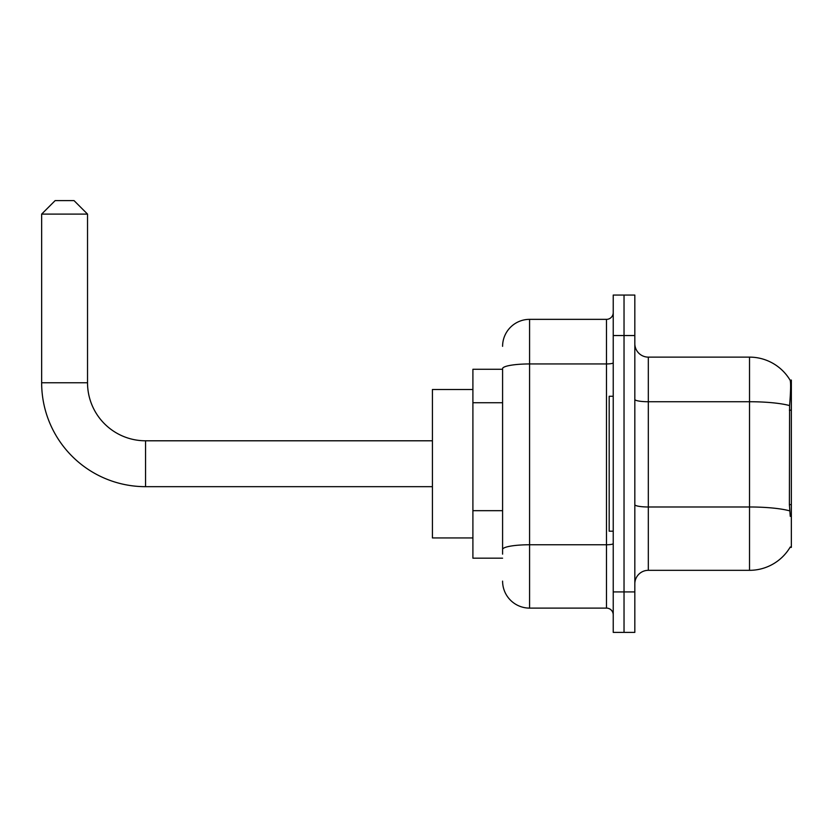 <?xml version="1.0" encoding="UTF-8"?>
<svg xmlns="http://www.w3.org/2000/svg" width="833" height="833" viewBox="0 0 833 833"><rect width="100%" height="100%" fill="white"/><g stroke="black" fill="none" stroke-linecap="round" stroke-linejoin="round"><path stroke-width="1.25" d="M790.028 547.385L790.257 546.989A47.231 47.231 0 0 1 749.523 570.324A47.231 47.231 0 0 0 790.028 547.385L791.35 547.385L791.35 380.067L790.121 380.233A47.231 47.231 0 0 0 749.523 357.128A47.231 47.231 0 0 1 790.028 380.067A47.231 47.231 0 0 0 749.523 357.128L648.313 357.128A13.495 13.495 0 0 1 634.829 343.633A13.495 13.495 0 0 0 648.313 357.128L648.313 570.324A13.495 13.495 0 0 0 634.829 583.818M502.591 369.269L472.905 369.269L472.905 558.183L502.591 558.183M624.032 591.919L624.032 632.393L634.829 632.393L634.829 591.919L624.032 591.919L624.032 632.393L613.234 632.393L613.234 591.919L624.032 591.919L624.032 335.543L624.032 591.919M613.234 591.919L613.234 295.059L624.032 295.059L624.032 335.543L624.032 295.059L634.829 295.059L634.829 591.919M790.257 516.356L789.392 504.631L789.59 405.588C790.756 390.916 790.933 382.462 790.121 380.233A47.231 47.231 0 0 0 749.523 357.128L749.523 401.735L648.313 401.735A13.495 2.343 0 0 1 634.829 399.382M789.736 510.879A47.231 8.205 180 0 0 749.523 506.985L749.523 570.324L648.313 570.324M502.591 554.132L502.591 368.634A26.989 4.686 180 0 1 529.58 363.948L606.486 363.948L606.486 319.351A6.747 6.747 0 0 0 613.234 312.604M502.591 346.33A26.989 26.989 0 0 1 529.58 319.351L529.58 608.111L606.486 608.111L606.486 363.948A6.747 1.177 0 0 0 613.234 362.772M529.58 319.351L606.486 319.351M613.234 614.858A6.747 6.747 0 0 0 606.486 608.111M529.58 608.111A26.989 26.989 0 0 1 502.591 581.122M613.234 396.258L609.183 396.258L609.183 531.194L613.234 531.194M432.421 486.67L145.546 486.67A103.896 103.896 0 0 1 41.65 382.764L41.65 214.102L55.145 200.607L74.033 200.607L87.527 214.102L41.65 214.102M145.546 486.67L145.546 440.792A58.018 58.018 0 0 1 87.527 382.764L87.527 214.102M472.905 389.511L432.421 389.511L432.421 537.941L472.905 537.941M791.35 410.169L789.392 410.169M791.35 504.631L789.392 504.631M502.591 402.724L472.905 402.724M502.591 510.671L472.905 510.671M789.59 405.588A47.231 8.205 180 0 0 749.523 401.735L749.523 506.985L648.313 506.985A13.495 2.343 -0 0 1 634.829 504.631M634.829 335.543L613.234 335.543M613.234 543.595A6.747 1.177 0 0 1 606.486 544.761L529.58 544.761A26.989 4.686 180 0 0 502.591 549.447M41.65 382.764L87.527 382.764M432.421 440.792L145.546 440.792"/></g></svg>
